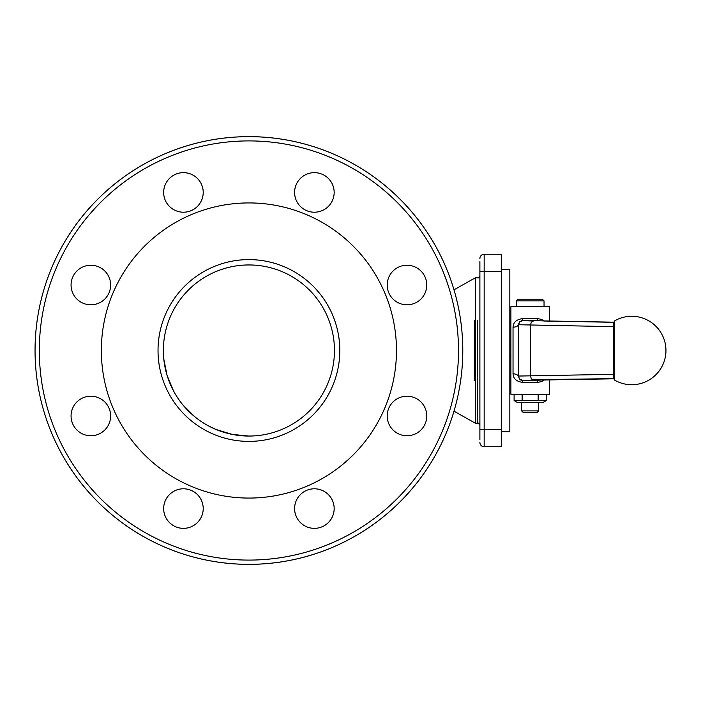 <?xml version="1.0" encoding="UTF-8"?>
<svg xmlns="http://www.w3.org/2000/svg" width="701" height="701" viewBox="0 0 701 701"><rect width="100%" height="100%" fill="white"/><g stroke="black" fill="none" stroke-linecap="round" stroke-linejoin="round"><path stroke-width="1.05" d="M509.829 269.675L501.276 269.675L509.829 269.683L509.829 431.772L501.276 431.772M163.368 350.5A85.548 85.548 0 0 0 248.916 436.048A85.548 85.548 0 0 0 334.456 350.5A85.548 85.548 0 0 0 248.916 264.952A85.548 85.548 0 0 0 163.368 350.5A85.548 85.548 0 0 0 248.916 436.048A85.548 85.548 0 0 0 334.456 350.5M183.443 212.21A19.786 19.786 0 0 1 163.657 192.433A19.786 19.786 0 0 1 183.443 172.648A19.786 19.786 0 0 1 203.22 192.433A19.786 19.786 0 0 1 183.443 212.21M406.983 304.812A19.786 19.786 0 0 1 387.197 285.027A19.786 19.786 0 0 1 406.983 265.241A19.786 19.786 0 0 1 426.769 285.027A19.786 19.786 0 0 1 406.983 304.812M314.39 528.352A19.786 19.786 0 0 1 294.604 508.567A19.786 19.786 0 0 1 314.39 488.79A19.786 19.786 0 0 1 334.167 508.567A19.786 19.786 0 0 1 314.39 528.352M90.85 435.759A19.786 19.786 0 0 1 71.064 415.973A19.786 19.786 0 0 1 90.85 396.188A19.786 19.786 0 0 1 110.627 415.973A19.786 19.786 0 0 1 90.85 435.759M183.443 528.352A19.786 19.786 0 0 1 163.657 508.567A19.786 19.786 0 0 1 183.443 488.79A19.786 19.786 0 0 1 203.22 508.567A19.786 19.786 0 0 1 183.443 528.352M406.983 435.759A19.786 19.786 0 0 1 387.197 415.973A19.786 19.786 0 0 1 406.983 396.188A19.786 19.786 0 0 1 426.769 415.973A19.786 19.786 0 0 1 406.983 435.759M314.39 212.21A19.786 19.786 0 0 1 294.604 192.433A19.786 19.786 0 0 1 314.39 172.648A19.786 19.786 0 0 1 334.167 192.433A19.786 19.786 0 0 1 314.39 212.21M90.85 304.812A19.786 19.786 0 0 1 71.064 285.027A19.786 19.786 0 0 1 90.85 265.241A19.786 19.786 0 0 1 110.627 285.027A19.786 19.786 0 0 1 90.85 304.812M101.347 350.5A147.569 147.569 0 0 1 248.916 202.931A147.569 147.569 0 0 1 396.477 350.5A147.569 147.569 0 0 1 248.916 498.069A147.569 147.569 0 0 1 101.347 350.5M39.326 350.5A209.59 209.59 0 0 1 248.916 140.91A209.59 209.59 0 0 1 458.498 350.5A209.59 209.59 0 0 1 248.916 560.09A209.59 209.59 0 0 1 39.326 350.5M35.05 350.5A213.866 213.866 0 0 1 248.916 136.634A213.866 213.866 0 0 1 462.783 350.5A213.866 213.866 0 0 1 248.916 564.366A213.866 213.866 0 0 1 35.05 350.5A213.866 213.866 0 0 0 453.985 411.189L475.383 423.211L475.383 277.789L453.985 289.811A213.866 213.866 0 0 0 35.05 350.5M479.887 261.613L479.887 439.387M501.276 271.366L479.887 271.366L479.887 429.634L484.163 429.634L484.163 254.261L501.276 254.261L501.276 446.739L484.163 446.739L484.163 429.634L501.276 429.634M479.887 415.859L479.887 356.914M479.887 344.086L479.887 285.141M613.55 350.5L613.55 378.286L614.619 380.135L614.619 320.865L613.55 322.714L613.55 350.5M517.96 299.169L516.243 300.887L544.046 300.887L542.337 299.169L517.96 299.169L533.847 299.169M537.553 299.169L542.337 299.169M521.588 410.882L523.235 412.521L537.062 412.521L538.701 410.882L521.588 410.882L521.588 402.681M542.548 402.681L546.202 400.578L514.096 400.578L517.741 402.681L542.548 402.681M509.829 379.372L510.898 379.372M509.829 321.628L510.898 321.628M509.829 322.031L510.898 322.031M510.898 345.698L509.829 345.698M509.829 355.302L510.898 355.302M510.898 378.969L509.829 378.969M546.202 394.339L546.202 400.578M538.175 394.339L538.175 400.578M522.122 394.339L522.122 400.578M514.096 394.339L514.096 400.578M539.674 380.135L537.667 380.661L521.693 380.555L519.494 379.241L518.381 376.262L516.803 374.413L513.036 373.633C513.228 378.654 516.427 381.572 522.631 382.378L522.718 380.328L519.695 379.075L518.381 376.262L518.381 324.738L519.502 321.759L522.631 320.339L537.667 320.339L539.674 320.865M522.631 382.378L537.667 382.378L541.671 381.572L544.265 379.977M544.265 321.023L541.671 319.428L537.667 318.622L537.571 320.672L522.718 320.672L522.631 318.622C516.435 319.428 513.237 322.346 513.036 327.367L516.803 326.587L518.381 324.738L613.55 326.666M513.036 327.367L513.036 373.633M549.391 379.889L549.391 394.339L510.898 394.339L510.898 306.661L549.391 306.661L549.391 321.111M538.517 320.804L613.62 322.18L543.81 321.014M613.55 374.334L518.442 376.051L518.442 324.949L519.695 321.925L522.718 320.672L533.426 321.014L531.297 322.267L530.403 325.29L530.403 375.71L531.297 378.733L532.278 379.662L613.585 378.663M479.887 442.462A4.276 4.276 0 0 0 484.163 446.739A4.276 4.276 0 0 1 479.887 442.462M481.14 255.514A4.276 4.276 0 0 0 479.887 258.538A4.276 4.276 0 0 1 484.163 254.261M163.78 358.894L167.048 375.333L173.471 390.825L167.048 375.333L163.78 358.894M182.795 404.784L194.633 416.613L182.795 404.784M208.591 425.945L216.18 429.538L232.224 434.401L248.916 436.048L232.224 434.401L216.18 429.538L208.591 425.945M248.916 259.607A90.893 90.893 0 0 0 158.023 350.5A90.893 90.893 0 0 0 248.916 441.393A90.893 90.893 0 0 0 339.81 350.5A90.893 90.893 0 0 0 248.916 259.607M474.314 320.331L474.314 380.669M477.749 320.637L477.749 423.211L475.383 423.211M537.667 382.378L537.571 380.328L522.718 380.328L613.62 378.82L543.81 379.986M537.667 318.622L522.631 318.622M613.585 322.337L538.578 320.804M477.749 423.211C478.257 422.642 478.967 423.36 479.887 425.349M614.619 380.135A34.218 34.218 0 0 0 665.95 350.5A34.218 34.218 0 0 0 614.619 320.865M544.046 306.661L544.046 300.887M538.701 410.882L538.701 402.681M516.243 306.661L516.243 300.887M475.383 277.789L477.749 277.789C478.292 278.35 479.002 277.631 479.887 275.651"/></g></svg>
